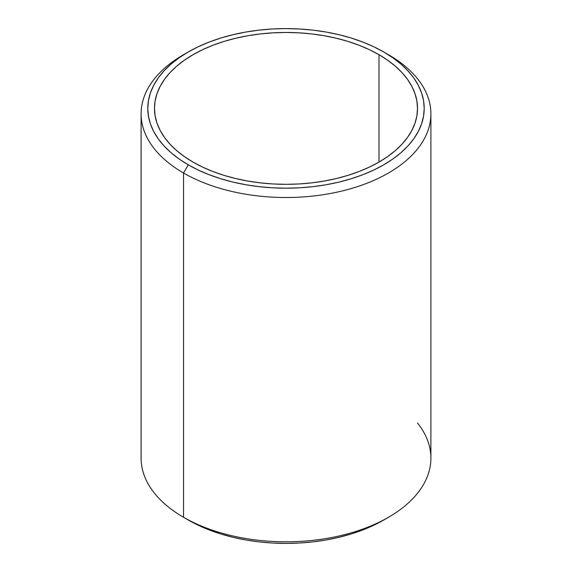 <?xml version="1.0" encoding="UTF-8"?>
<svg xmlns="http://www.w3.org/2000/svg" width="572" height="572" viewBox="0 0 572 572"><rect width="100%" height="100%" fill="white"/><g stroke="black" fill="none" stroke-linecap="round" stroke-linejoin="round"><path stroke-width="0.86" d="M417.517 423.023A144.902 83.655 180 0 1 388.459 517.295A144.902 83.655 180 0 1 183.54 517.295L183.54 173.016L188.274 164.815A138.209 79.794 180 0 1 188.267 51.973A138.209 79.794 180 0 1 383.726 51.973L373.68 46.711L362.784 42.049L351.151 38.024L338.889 34.678L326.119 32.039L312.963 30.13L299.549 28.986L286 28.6L272.451 28.986L259.037 30.13L245.881 32.039L233.111 34.678L220.849 38.024L209.216 42.049L198.32 46.711L188.274 51.973L179.165 57.772L171.085 64.064L164.107 70.778L158.308 77.856L153.739 85.228L150.443 92.828L148.455 100.572L147.79 108.394L148.455 116.216L150.443 123.96L153.739 131.56L158.308 138.932L164.107 146.01L171.085 152.724L179.165 159.016L188.274 164.815L198.32 170.077L209.216 174.739L220.849 178.764L233.111 182.118L245.881 184.756L259.037 186.658L272.451 187.802L286 188.188L299.549 187.802L312.963 186.658L326.119 184.756L338.889 182.118L351.151 178.764L362.784 174.739L373.68 170.077L383.726 164.815L392.835 159.016L400.915 152.724L407.893 146.01L413.692 138.932L418.261 131.56L421.557 123.96L423.545 116.216L424.209 108.394L423.545 100.572L421.557 92.828L418.261 85.228L413.692 77.856L407.893 70.778L400.915 64.064L392.835 57.772L383.726 51.973A138.209 79.794 180 0 1 383.733 51.973A138.209 79.794 180 0 1 383.726 164.815A138.209 79.794 180 0 1 188.274 164.815L183.54 173.016A144.902 83.655 0 0 0 388.459 173.016A144.902 83.655 0 0 0 388.459 54.705L388.459 54.705A144.902 83.655 180 0 1 430.902 113.857A144.902 83.655 180 0 1 341.448 191.148A144.902 83.655 180 0 1 183.54 173.016L183.54 517.295L188.274 520.027A138.209 79.794 0 0 0 383.733 520.027L373.68 525.289L362.784 529.951L351.151 533.976L338.889 537.322L326.119 539.961L312.963 541.87L299.549 543.014L286 543.4L272.451 543.014L259.037 541.87L245.881 539.961L233.111 537.322L220.849 533.976L209.216 529.951L198.32 525.289L183.54 517.295A144.902 83.655 0 0 0 341.448 535.428A144.902 83.655 0 0 0 430.902 458.143L430.902 113.857M193.007 162.083A131.517 75.933 180 0 1 154.483 108.394A131.517 75.933 180 0 1 235.671 38.245A131.517 75.933 180 0 1 378.993 54.705L378.993 162.083L378.993 54.705A131.517 75.933 180 0 1 417.517 108.394A131.517 75.933 180 0 1 336.329 178.543A131.517 75.933 180 0 1 193.007 162.083L184.334 156.564L176.648 150.579L170.013 144.187L164.493 137.452L160.146 130.437L157.014 123.209L155.119 115.837L154.483 108.394L155.119 100.951L157.014 93.579L160.146 86.351L164.493 79.336L170.013 72.601L176.648 66.209L184.334 60.224L193.007 54.705L202.567 49.7L212.934 45.259L224.002 41.427L235.671 38.245L247.826 35.736L260.346 33.92L273.109 32.833L286 32.461L298.891 32.833L311.654 33.92L324.174 35.736L336.329 38.245L347.998 41.427L359.066 45.259L369.433 49.7L378.993 54.705L387.666 60.224L395.352 66.209L401.987 72.601L407.507 79.336L411.854 86.351L414.986 93.579L416.881 100.951L417.517 108.394L416.881 115.837L414.986 123.209L411.854 130.437L407.507 137.452L401.987 144.187L395.352 150.579L387.666 156.564L378.993 162.083L369.433 167.088L359.066 171.529L347.998 175.361L336.329 178.543L324.174 181.052L311.654 182.868L298.891 183.962L286 184.327L273.109 183.962L260.346 182.868L247.826 181.052L235.671 178.543L224.002 175.361L212.934 171.529L202.567 167.088L193.007 162.083M188.267 51.973L183.54 54.705A144.902 83.655 0 0 0 183.54 173.016A144.902 83.655 180 0 1 141.098 113.857L141.098 458.143A144.902 83.655 0 0 0 183.54 517.295L183.54 517.295M141.098 113.857A144.902 83.655 180 0 1 185.957 53.339M388.459 517.295L383.733 520.027"/></g></svg>
